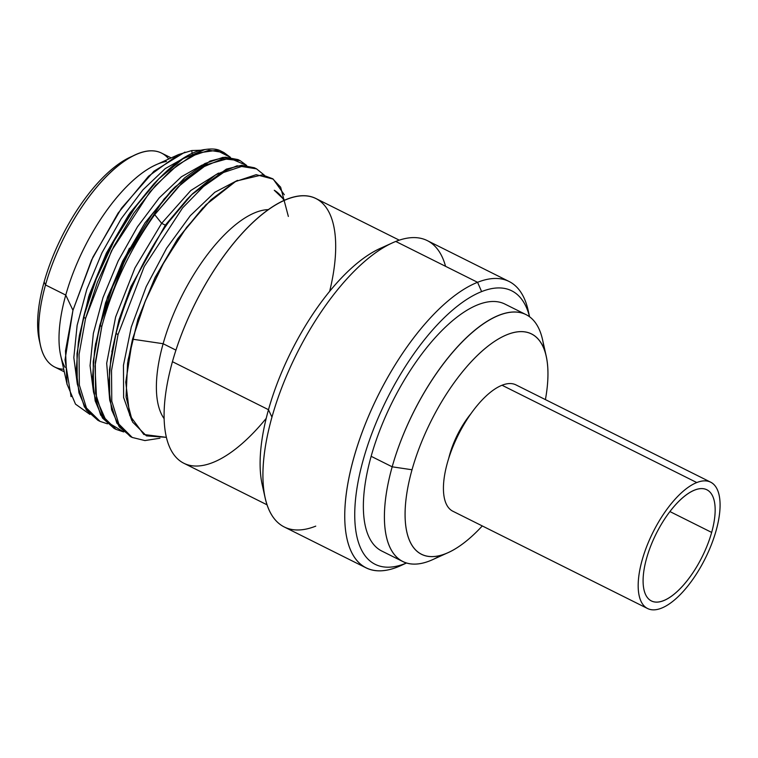 <?xml version="1.0" encoding="UTF-8"?>
<svg xmlns="http://www.w3.org/2000/svg" width="758" height="758" viewBox="0 0 758 758"><rect width="100%" height="100%" fill="white"/><g stroke="black" fill="none" stroke-linecap="round" stroke-linejoin="round"><path stroke-width="1.14" d="M133.067 155.958A114.78 47.479 116.5 0 0 44.116 282.014A114.78 47.479 116.5 0 0 39.861 342.521M40.401 345.288L39.217 339.935A114.78 47.479 -63.5 0 1 44.116 282.014A114.78 47.479 -63.5 0 1 130.622 157.001L135.616 154.736A119.565 49.46 116.5 0 0 45.508 284.951L44.116 282.014L45.508 284.951A119.565 49.46 116.5 0 0 40.401 345.288A119.565 49.46 116.5 0 0 63.729 369.25M168.778 158.991A119.565 49.46 116.5 0 0 135.616 154.736M64.297 371.818L54.671 367.014A119.565 49.46 -63.5 0 1 45.508 284.951L65.757 295.07A119.565 49.46 116.5 0 0 65.065 367.374M67.13 384.619L60.659 355.407A119.565 49.46 -63.5 0 1 65.757 295.07L72.957 310.297L65.491 350.935L67.017 384.116L75.506 404.137L89.899 414.408M201.732 150.207L191.765 150.558L192.153 153.684M186.061 156.868L165.197 168.636L142.94 189.841L121.223 218.711L101.942 252.85L86.8 289.395L77.136 325.305L73.829 357.577L77.221 383.501L73.829 357.577L77.136 325.305L86.8 289.395L101.942 252.85L121.223 218.711L142.94 189.841L165.197 168.636L186.061 156.868M202.291 164.979L181.427 176.747L159.171 197.942L137.454 226.813L118.182 260.951L103.031 297.496L93.367 333.406L90.06 365.678L93.442 391.602L90.06 365.678L93.367 333.406L103.031 297.496L118.182 260.951L137.454 226.813L159.171 197.942L181.427 176.747L202.291 164.979M218.512 173.089L190.77 190.533L161.653 223.316L154.717 214.666L181.115 183.986L206.943 164.552L229.589 158.166L246.691 165.471L240.191 160.687L222.843 158.725L201.619 167.651L178.282 186.771L154.717 214.666C130.414 248.624 112.79 285.87 101.818 326.423L99.772 325.39L125.714 257.853L163.955 199.183L184.715 177.789L204.859 163.548L222.994 157.37L237.993 159.587L225.211 157.181L210.004 161.066L175.145 186.847L151.818 214.808L130.348 249.069L112.459 287.045L99.772 325.39L101.818 326.423L95.281 362.627L95.593 393.374L102.718 416.151L116.126 429.416L123.706 431.937L106.461 421.609L96.579 399.068L94.968 366.332L101.818 326.423C112.79 285.87 130.414 248.624 154.717 214.666L161.653 223.316L190.77 190.533L218.512 173.089M97.848 420.292L84.384 406.913L77.278 383.946L77.013 353.351L83.541 317.289L85.597 318.313L79.059 354.431L79.344 385.064L86.469 408.003L100.047 421.382L86.469 408.003L79.344 385.064L79.059 354.431L85.597 318.313L97.441 282.08L113.908 246.208L133.778 213.225L155.579 185.464L177.723 164.865L198.568 152.87L216.599 150.321L230.46 157.361L223.989 152.595L209 150.264L190.855 156.366L170.73 170.541L149.923 191.926L111.587 250.671L85.597 318.313L83.541 317.289C102.453 239.49 165.14 154.007 204.925 149.525C211.558 148.568 216.551 148.909 219.905 150.548M71.072 396.633L65.027 359.861L72.957 310.297L92.883 257.189L121.479 208.213L153.902 171.261L184.961 152.093M156.442 181.295L130.035 212.922L106.471 252.954L88.686 296.634L78.936 338.76M129.41 248.207L107.532 296.975L95.432 344.937L105.533 302.849L122.663 261.131L145.091 222.729L171.175 190.883M264.4 175.221L256.555 168.863L241.622 166.466L223.487 172.492L203.466 186.525L182.593 207.9L144.228 266.532L118.049 334.524L116.002 333.501L110.81 358.667L119.034 319.715L130.954 286.552L165.329 225.154L187.235 199.165L165.329 225.154L161.653 223.316L165.329 225.154L192.456 193.849L215.793 174.728L237.017 165.812L254.375 167.774L241.603 165.282L226.348 169.119L191.49 194.834L168.892 221.753C144.598 255.702 126.965 292.958 116.002 333.501C126.965 292.958 144.598 255.702 168.892 221.753L165.329 225.154L130.869 286.751L118.949 320.009L111.824 351.873M191.765 150.558L178.575 154.547L148.568 176.197L118.058 213.131L91.538 260.051L72.957 310.297L65.757 295.07A119.565 49.46 -63.5 0 1 155.864 164.856L178.5 154.585M166.447 161.445A119.565 49.46 116.5 0 0 65.757 295.07L45.508 284.951A119.565 49.46 -63.5 0 1 161.549 153.097L171.175 157.901M266.2 418.378A147.924 61.19 -63.5 0 1 181.996 462.238A147.924 61.19 -63.5 0 1 172.436 361.699L268.493 409.699L172.436 361.699A147.924 61.19 -63.5 0 1 316.01 198.568L399.267 240.163M267.034 504.819L183.777 463.223A147.924 61.19 -63.5 0 1 172.436 361.699A147.924 61.19 -63.5 0 1 284.278 200.425A147.924 61.19 -63.5 0 1 329.645 291.404M288.353 216.447L280.64 187.198L272.681 178.755L262.344 174.852L236.079 181.096L205.759 204.935L182.839 232.507L162.079 265.622L144.712 302.395L132.527 339.186L163.131 343.725L175.951 350.13L163.131 343.725A119.565 49.46 -63.5 0 1 268.522 209.615A119.565 49.46 116.5 0 0 163.131 343.725L132.527 339.186L145.555 300.329L164.23 261.747L186.525 227.495L210.885 199.885L234.705 181.844L256.176 174.672L273.212 179.115L284.326 194.778M284.676 200.245L274.273 190.258A136.762 56.575 -63.5 0 1 284.06 200.519A136.762 56.575 116.5 0 0 274.273 190.258L284.676 200.245M132.337 437.518L130.281 436.494L116.855 423.144L109.739 400.224L109.474 369.534L116.002 333.501L118.049 334.524L111.53 370.491L111.777 401.143L118.835 424.054L132.205 437.451L144.93 440.569L159.957 438.219L144.93 440.569L132.205 437.451M114.221 428.469L100.653 415.09L93.518 392.142L93.234 361.519L99.772 325.39L94.579 350.537L92.514 378.081L95.167 400.84L102.482 418.028L114.098 428.412M100.047 421.382L107.475 423.826M263.869 490.739A148.094 61.265 -63.5 0 1 268.474 409.765A148.094 61.265 -63.5 0 1 386.106 246.085M445.562 266.314A160.052 66.211 116.5 0 0 395.771 241.442A160.052 66.211 116.5 0 0 392.578 242.806A160.052 66.211 116.5 0 0 271.951 417.118L268.474 409.765A148.094 61.265 -63.5 0 1 380.09 248.472L392.578 242.806M366.019 567.827L284.231 526.962A160.052 66.211 -63.5 0 1 271.951 417.118A160.052 66.211 -63.5 0 1 395.771 241.442L477.568 282.308A160.052 66.211 116.5 0 0 364.323 426.574A160.052 66.211 116.5 0 0 366.019 567.827A160.052 66.211 116.5 0 0 397.543 567.003A160.052 66.211 116.5 0 0 403.938 564.113M395.771 241.442A160.052 66.211 -63.5 0 1 427.294 240.618L509.092 281.483A160.052 66.211 116.5 0 0 477.568 282.308L395.771 241.442M528.999 314.741A160.052 66.211 116.5 0 0 509.092 281.483M265.129 497.883L262.164 484.495A148.094 61.265 -63.5 0 1 268.474 409.765L271.951 417.118A160.052 66.211 116.5 0 0 265.129 497.883A160.052 66.211 116.5 0 0 315.745 526.137M529.567 316.778L528.193 310.562A160.052 66.211 -63.5 0 0 477.568 282.308A160.052 66.211 -63.5 0 0 353.749 457.984A160.052 66.211 -63.5 0 0 397.543 567.003L405.179 563.545A152.879 63.236 116.5 0 1 363.347 459.414A152.879 63.236 116.5 0 1 481.624 291.603L477.568 282.308L481.624 291.603A152.879 63.236 116.5 0 1 529.539 316.759A152.879 63.236 116.5 0 0 481.624 291.603A152.879 63.236 116.5 0 0 363.347 459.414A152.879 63.236 116.5 0 0 405.179 563.545A152.879 63.236 116.5 0 0 406.506 563.005L400.745 565.639A160.052 66.211 -63.5 0 1 397.543 567.003L405.179 563.545A152.879 63.236 116.5 0 0 406.506 563.005M110.81 358.667L108.754 386.646L111.625 409.851L119.29 426.953L131.342 436.996M132.527 339.186L127.571 363.234L126.055 397.002L132.555 422.007L146.446 435.878L166.353 437.338L143.84 434.505L129.694 415.318L125.752 382.136L132.527 339.186M127.609 362.959L137.984 319.071L155.115 277.362L177.524 238.978L206.29 204.385M163.131 343.725A119.565 49.46 116.5 0 0 164.098 418.615A119.565 49.46 -63.5 0 1 163.131 343.725M131.826 420.538L123.62 397.543L123.459 365.28L131.286 327.03L146.199 286.657L166.599 248.236L190.305 215.679L214.817 192.267L237.529 180.347L214.817 192.267L190.305 215.679L166.599 248.236L146.199 286.657L131.286 327.03L123.459 365.28L123.62 397.543L131.826 420.538M109.673 399.722L106.679 363.281L115.604 317.034L134.962 267.925L161.653 223.316L134.962 267.925L115.604 317.034L106.679 363.281L109.673 399.722M202.936 207.806L177.609 238.855L155.039 277.523L137.842 319.535L128.017 360.258M220.01 150.605C216.655 148.919 211.624 148.559 204.925 149.525L182.962 158.754L158.915 178.736L135.578 206.716L114.079 241.035L96.257 278.849L83.541 317.289L78.349 342.417L76.283 369.961L78.965 392.852L86.336 410.031L97.962 420.349M78.349 342.408L79.429 335.254L89.292 294.777L106.404 253.087L128.803 214.703L153.931 183.796L159.019 178.632M402.763 561.517L381.729 551.009A137.975 57.077 -63.5 0 1 371.145 456.307L392.18 466.814L412.02 469.761A123.147 50.947 116.5 0 1 484.551 348.964A123.147 50.947 116.5 0 1 546.253 356.326A123.147 50.947 116.5 0 1 545.409 399.608A123.147 50.947 116.5 0 0 501.483 337.282A123.147 50.947 116.5 0 0 412.02 469.761A123.147 50.947 116.5 0 0 417.658 551.843A123.147 50.947 116.5 0 0 482.287 525.938A123.147 50.947 116.5 0 1 448.186 552.601L432.695 559.631A137.975 57.077 -63.5 0 1 392.18 466.814L371.145 456.307A137.975 57.077 -63.5 0 1 505.065 304.147L526.099 314.655A137.975 57.077 116.5 0 0 392.18 466.814A137.975 57.077 116.5 0 0 402.763 561.517A137.975 57.077 116.5 0 0 440.843 555.301M448.745 458.249A51.298 21.215 -63.5 0 1 471.144 413.432M543.998 348.841A137.975 57.077 116.5 0 0 526.099 314.655M448.186 552.601A123.147 50.947 116.5 0 1 412.02 469.761L392.18 466.814A137.975 57.077 -63.5 0 1 473.447 331.473A137.975 57.077 -63.5 0 1 542.567 339.726L546.253 356.326M696.782 482.552A70.617 29.211 116.5 0 0 642.149 560.058A70.617 29.211 116.5 0 0 661.478 608.162A70.617 29.211 116.5 0 0 716.111 530.647A70.617 29.211 116.5 0 0 696.782 482.552A70.617 29.211 116.5 0 0 646.82 546.196A70.617 29.211 116.5 0 0 647.569 608.522A70.617 29.211 116.5 0 0 661.478 608.162A70.617 29.211 116.5 0 0 711.44 544.509A70.617 29.211 116.5 0 0 710.691 482.183A70.617 29.211 116.5 0 0 696.782 482.552L502.033 385.244L696.782 482.552M711.658 532.419A62.128 25.696 -63.5 0 1 663.601 600.611A62.128 25.696 -63.5 0 1 646.593 558.295A62.128 25.696 -63.5 0 1 694.66 490.094A62.128 25.696 -63.5 0 1 711.658 532.419L669.939 511.574L711.658 532.419A62.128 25.696 116.5 0 0 706.892 489.782A62.128 25.696 116.5 0 0 646.593 558.295A62.128 25.696 116.5 0 0 651.359 600.933A62.128 25.696 116.5 0 0 711.658 532.419M647.569 608.522L452.82 511.214A70.617 29.211 -63.5 0 1 452.062 448.897A70.617 29.211 -63.5 0 1 502.033 385.244A70.617 29.211 -63.5 0 1 515.942 384.884L710.691 482.183M254.394 167.783L256.45 168.807M238.173 159.673L240.22 160.696M219.943 150.567L223.989 152.595M116.107 429.407L114.051 428.384M97.82 420.273L99.876 421.296M174.349 187.652L170.237 191.84M94.835 348.907L95.669 343.346M190.684 195.649L186.364 200.046"/></g></svg>
